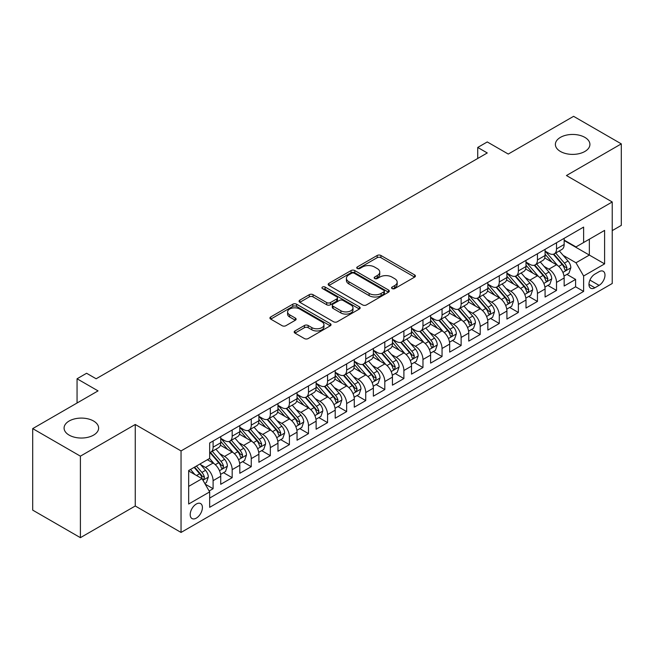 <?xml version="1.0" encoding="UTF-8"?>
<svg xmlns="http://www.w3.org/2000/svg" width="654" height="654" viewBox="0 0 654 654"><rect width="100%" height="100%" fill="white"/><g stroke="black" fill="none" stroke-linecap="round" stroke-linejoin="round"><path stroke-width="0.98" d="M392.114 288.586A1.856 1.071 0 0 0 394.738 288.586L414.636 277.1A2.649 1.529 0 0 0 415.413 276.021A2.649 1.529 0 0 0 414.636 274.933L380.922 255.477A2.649 1.529 0 0 0 377.178 255.477L357.28 266.963A1.856 1.071 0 0 0 356.741 267.723A1.856 1.071 0 0 0 357.28 268.475A1.856 1.071 0 0 0 359.904 268.475L362.479 266.987A8.477 4.897 0 0 1 374.464 266.987L377.276 268.614A8.477 4.897 0 0 1 379.753 272.072A8.477 4.897 0 0 1 377.276 275.53L374.701 277.018A1.856 1.071 0 0 0 374.153 277.778A1.856 1.071 0 0 0 374.701 278.53A1.856 1.071 0 0 0 377.317 278.53L379.892 277.043A8.477 4.897 0 0 1 391.877 277.043L394.689 278.669A8.477 4.897 0 0 1 397.174 282.127A8.477 4.897 0 0 1 394.689 285.585L392.114 287.073A1.856 1.071 0 0 0 391.574 287.834A1.856 1.071 0 0 0 392.114 288.586L392.114 287.073M93.563 421.012A17.266 9.973 0 0 0 74.744 418.854A17.266 9.973 0 0 0 64.084 428.068A17.266 9.973 0 0 0 69.144 435.114A17.266 9.973 0 0 0 87.963 437.281A17.266 9.973 0 0 0 98.623 428.068A17.266 9.973 0 0 0 93.563 421.012M584.856 137.373A17.266 9.973 0 0 0 566.037 135.206A17.266 9.973 0 0 0 555.377 144.42A17.266 9.973 0 0 0 560.437 151.466A17.266 9.973 0 0 0 579.256 153.633A17.266 9.973 0 0 0 589.916 144.42A17.266 9.973 0 0 0 584.856 137.373M196.306 518.115A8.633 4.987 120 0 0 201.947 510.512A8.633 4.987 120 0 0 200.623 503.588A8.633 4.987 120 0 0 196.306 504.021A8.633 4.987 120 0 0 190.666 511.624A8.633 4.987 120 0 0 191.99 518.548A8.633 4.987 120 0 0 196.306 518.115M294.962 330.949A2.649 1.529 0 0 0 294.186 332.028A2.649 1.529 0 0 0 294.962 333.107L304.421 338.568A2.649 1.529 0 0 0 308.165 338.568L330.27 325.806A2.649 1.529 0 0 0 331.038 324.727A2.649 1.529 0 0 0 330.27 323.648L296.556 304.184A2.649 1.529 0 0 0 292.812 304.184L270.715 316.945A2.649 1.529 0 0 0 269.938 318.024A2.649 1.529 0 0 0 270.715 319.103L282.136 325.7A2.649 1.529 0 0 0 285.88 325.7L295.338 320.239A2.649 1.529 0 0 0 296.115 319.16A2.649 1.529 0 0 0 295.338 318.081L289.673 314.811A7.088 4.088 0 0 1 287.596 311.917A7.088 4.088 0 0 1 291.97 308.14A7.088 4.088 0 0 1 299.696 309.023L321.882 321.833A7.088 4.088 0 0 1 323.959 324.727A7.088 4.088 0 0 1 319.585 328.504A7.088 4.088 0 0 1 311.868 327.621L308.165 325.488A2.649 1.529 0 0 0 304.421 325.488L294.962 330.949L294.962 333.107M612.234 230.617L621.3 225.385L621.3 143.872L573.599 116.33L508.256 154.058L487.271 141.943L477.731 147.444L487.271 152.954L96.138 378.772L86.598 373.262L77.058 378.772L77.058 403.003M80.401 456.157L80.401 537.67L135.255 506L135.255 424.487L80.401 456.157L32.7 428.615L98.051 390.888L77.058 378.772M135.255 424.487L181.044 450.925L612.234 201.972L612.234 283.493L181.044 532.438L181.044 450.925M621.3 143.872L566.446 175.534L612.234 201.972M362.668 304.944A2.649 1.529 0 0 0 366.412 304.944L388.509 292.183A2.649 1.529 0 0 0 389.285 291.104A2.649 1.529 0 0 0 388.509 290.016L354.803 270.56A2.649 1.529 0 0 0 351.051 270.56L328.954 283.313A2.649 1.529 0 0 0 328.177 284.4A2.649 1.529 0 0 0 328.954 285.479L362.668 304.944M323.231 288.986A1.856 1.071 0 0 1 325.12 289.248L325.12 287.049L359.389 306.832A2.649 1.529 0 0 1 360.166 307.911A2.649 1.529 0 0 1 359.389 308.999L337.292 321.752A2.649 1.529 0 0 1 333.54 321.752L299.834 302.295L299.834 300.129A2.649 1.529 0 0 0 299.058 301.208A2.649 1.529 0 0 0 299.834 302.295M299.834 300.129L309.293 294.668A2.649 1.529 0 0 1 313.037 294.668L326.706 302.565A2.649 1.529 0 0 0 330.45 302.565L336.728 298.943A2.649 1.529 0 0 0 337.505 297.856A2.649 1.529 0 0 0 336.728 296.777L322.496 288.561A1.856 1.071 0 0 1 321.948 287.801A1.856 1.071 0 0 1 323.092 286.812A1.856 1.071 0 0 1 325.12 287.049M80.401 537.67L32.7 510.128L32.7 428.615M209.141 490.99L213.098 488.71L205.176 484.132M200.672 464.683L205.462 467.446A10.791 6.229 60 0 1 213.098 480.665L220.725 476.259L220.725 484.303L232.178 477.69L223.496 472.679M219.752 453.663L224.543 456.435A10.791 6.229 60 0 1 232.178 469.654L239.805 465.247L239.805 473.283L251.259 466.678L242.577 461.667M238.833 442.652L243.623 445.415A10.791 6.229 60 0 1 251.259 458.634L258.886 454.228L258.886 462.272L270.331 455.658L261.649 450.647M257.913 431.632L262.704 434.403A10.791 6.229 60 0 1 270.331 447.622L277.966 443.216L277.966 451.252L289.411 444.646L280.729 439.635M276.994 420.62L281.784 423.383A10.791 6.229 60 0 1 289.411 436.602L297.047 432.196L297.047 440.24L308.492 433.627L299.81 428.615M296.074 409.6L300.865 412.372A10.791 6.229 60 0 1 308.492 425.591L316.127 421.184L316.127 429.22L327.572 422.615L318.89 417.604M315.146 398.588L319.937 401.352A10.791 6.229 60 0 1 327.572 414.571L335.208 410.164L335.208 418.208L346.653 411.595L337.971 406.584M334.227 387.577L339.017 390.34A10.791 6.229 60 0 1 346.653 403.559L354.28 399.153L354.28 407.189L365.733 400.583L357.051 395.572M353.307 376.557L358.098 379.32A10.791 6.229 60 0 1 365.733 392.539L373.36 388.133L373.36 396.177L384.814 389.571L376.132 384.552M372.388 365.545L377.178 368.308A10.791 6.229 60 0 1 384.814 381.527L392.441 377.121L392.441 385.165L403.894 378.552L395.212 373.54M391.468 354.525L396.259 357.297A10.791 6.229 60 0 1 403.894 370.507L411.521 366.101L411.521 374.145L422.966 367.54L414.284 362.529M410.548 343.513L415.339 346.277A10.791 6.229 60 0 1 422.966 359.496L430.602 355.089L430.602 363.133L442.047 356.52L433.365 351.509M429.629 332.494L434.419 335.265A10.791 6.229 60 0 1 442.047 348.484L449.682 344.078L449.682 352.114L461.127 345.508L452.445 340.497M448.709 321.482L453.5 324.245A10.791 6.229 60 0 1 461.127 337.464L468.763 333.058L468.763 341.102L480.208 334.488L471.526 329.477M467.782 310.462L472.572 313.233A10.791 6.229 60 0 1 480.208 326.452L487.843 322.046L487.843 330.082L499.288 323.477L490.606 318.465M486.862 299.45L491.653 302.213A10.791 6.229 60 0 1 499.288 315.432L506.915 311.026L506.915 319.07L518.369 312.457L509.687 307.445M505.943 288.43L510.733 291.202A10.791 6.229 60 0 1 518.369 304.421L525.996 300.014L525.996 308.05L537.449 301.445L528.767 296.434M525.023 277.419L529.814 280.182A10.791 6.229 60 0 1 537.449 293.401L545.076 288.994L545.076 297.039L556.521 290.433L556.521 282.389A10.791 6.229 -120 0 0 548.894 269.17L544.103 266.407M547.848 285.414L556.521 290.433M220.725 476.259A10.791 6.229 -120 0 0 213.098 463.04L207.375 459.737M239.805 465.247A10.791 6.229 -120 0 0 232.178 452.028L220.373 445.211M258.886 454.228A10.791 6.229 -120 0 0 251.259 441.009L239.454 434.199M277.966 443.216A10.791 6.229 -120 0 0 270.331 429.997L258.534 423.179M297.047 432.196A10.791 6.229 -120 0 0 289.411 418.977L277.615 412.167M316.127 421.184A10.791 6.229 -120 0 0 308.492 407.965L296.695 401.147M335.208 410.164A10.791 6.229 -120 0 0 327.572 396.945L315.776 390.136M354.28 399.153A10.791 6.229 -120 0 0 346.653 385.934L334.856 379.124M373.36 388.133A10.791 6.229 -120 0 0 365.733 374.914L353.928 368.104M392.441 377.121A10.791 6.229 -120 0 0 384.814 363.902L373.009 357.092M411.521 366.101A10.791 6.229 -120 0 0 403.894 352.89L392.089 346.072M430.602 355.089A10.791 6.229 -120 0 0 422.966 341.87L411.17 335.061M449.682 344.078A10.791 6.229 -120 0 0 442.047 330.859L430.25 324.041M468.763 333.058A10.791 6.229 -120 0 0 461.127 319.839L449.331 313.029M487.843 322.046A10.791 6.229 -120 0 0 480.208 308.827L468.411 302.009M506.915 311.026A10.791 6.229 -120 0 0 499.288 297.807L487.492 290.997M525.996 300.014A10.791 6.229 -120 0 0 518.369 286.795L506.564 279.986M545.076 288.994A10.791 6.229 -120 0 0 537.449 275.775L525.644 268.966M599.072 271.704L594.878 274.124A8.363 4.831 120 0 0 589.409 281.498A8.363 4.831 120 0 0 590.693 288.201A8.363 4.831 120 0 0 594.878 287.785L599.072 285.365A8.363 4.831 120 0 0 604.533 277.991A8.363 4.831 120 0 0 603.258 271.287A8.363 4.831 120 0 0 599.072 271.704M188.671 486.396L202.029 478.679L209.664 491.898L209.664 507.324L583.621 291.422L583.621 275.996L575.986 262.777L563.184 255.387M209.664 491.898L188.671 504.021L188.671 470.528L209.664 458.413L209.664 442.995L583.621 227.093L583.621 242.511L604.607 230.396L604.607 263.881L583.621 275.996M220.725 438.368L224.543 440.567A10.791 6.229 60 0 0 229.938 441.107L237.574 436.7A10.791 6.229 -120 0 0 239.805 431.754L239.805 425.591M239.805 427.348L243.623 429.555A10.791 6.229 60 0 0 249.019 430.087L256.654 425.68A10.791 6.229 -120 0 0 258.886 420.743L258.886 414.571M258.886 416.336L262.704 418.535A10.791 6.229 60 0 0 268.099 419.075L275.735 414.669A10.791 6.229 -120 0 0 277.966 409.723L277.966 403.559M277.966 405.317L281.784 407.524A10.791 6.229 60 0 0 287.18 408.055L294.807 403.649A10.791 6.229 -120 0 0 297.047 398.711L297.047 392.539M297.047 394.305L300.865 396.504A10.791 6.229 60 0 0 306.26 397.043L313.887 392.637A10.791 6.229 -120 0 0 316.127 387.691L316.127 381.527M316.127 383.285L319.937 385.492A10.791 6.229 60 0 0 325.34 386.024L332.968 381.617A10.791 6.229 -120 0 0 335.208 376.679L335.208 370.507M335.208 372.273L339.017 374.472A10.791 6.229 60 0 0 344.413 375.012L352.048 370.605A10.791 6.229 -120 0 0 354.28 365.668L354.28 359.496M354.28 361.261L358.098 363.461A10.791 6.229 60 0 0 363.493 363.992L371.129 359.586A10.791 6.229 -120 0 0 373.36 354.648L373.36 348.476M373.36 350.242L377.178 352.449A10.791 6.229 60 0 0 382.574 352.98L390.209 348.574A10.791 6.229 -120 0 0 392.441 343.636L392.441 337.464M392.441 339.23L396.259 341.429A10.791 6.229 60 0 0 401.654 341.968L409.29 337.562A10.791 6.229 -120 0 0 411.521 332.616L411.521 326.452M411.521 328.21L415.339 330.417A10.791 6.229 60 0 0 420.735 330.949L428.362 326.542A10.791 6.229 -120 0 0 430.602 321.604L430.602 315.432M430.602 317.198L434.419 319.397A10.791 6.229 60 0 0 439.815 319.937L447.442 315.53A10.791 6.229 -120 0 0 449.682 310.585L449.682 304.421M449.682 306.178L453.5 308.386A10.791 6.229 60 0 0 458.895 308.917L466.523 304.511A10.791 6.229 -120 0 0 468.763 299.573L468.763 293.401M468.763 295.167L472.572 297.366A10.791 6.229 60 0 0 477.976 297.905L485.603 293.499A10.791 6.229 -120 0 0 487.843 288.553L487.843 282.389M487.843 284.147L491.653 286.354A10.791 6.229 60 0 0 497.048 286.885L504.684 282.479A10.791 6.229 -120 0 0 506.915 277.541L506.915 271.369M506.915 273.135L510.733 275.334A10.791 6.229 60 0 0 516.129 275.874L523.764 271.467A10.791 6.229 -120 0 0 525.996 266.521L525.996 260.357M525.996 262.123L529.814 264.322A10.791 6.229 60 0 0 535.209 264.854L542.845 260.447A10.791 6.229 -120 0 0 545.076 255.51L545.076 249.338M209.664 498.07L575.602 286.795L575.602 279.413L564.157 286.027L564.157 277.983A10.791 6.229 -120 0 0 556.521 264.764L544.725 257.954M545.076 251.103L548.894 253.311A10.791 6.229 -120 0 0 554.29 253.842A10.791 6.229 -120 0 0 556.521 248.904L556.521 242.732M554.29 253.842L561.925 249.436A10.791 6.229 -120 0 0 564.157 244.498L564.157 238.326M213.098 441.009L213.098 447.181A10.791 6.229 60 0 1 210.858 452.118A10.791 6.229 60 0 1 209.664 452.552M210.858 452.118L218.493 447.712A10.791 6.229 -120 0 0 220.725 442.774L220.725 436.602M232.178 429.997L232.178 436.161A10.791 6.229 60 0 1 229.938 441.107M251.259 418.977L251.259 425.149A10.791 6.229 60 0 1 249.019 430.087M270.331 407.965L270.331 414.129A10.791 6.229 60 0 1 268.099 419.075M289.411 396.945L289.411 403.117A10.791 6.229 60 0 1 287.18 408.055M308.492 385.934L308.492 392.098A10.791 6.229 60 0 1 306.26 397.043M327.572 374.914L327.572 381.086A10.791 6.229 60 0 1 325.34 386.024M346.653 363.902L346.653 370.066A10.791 6.229 60 0 1 344.413 375.012M365.733 352.882L365.733 359.054A10.791 6.229 60 0 1 363.493 363.992M384.814 341.87L384.814 348.042A10.791 6.229 60 0 1 382.574 352.98M403.894 330.859L403.894 337.023A10.791 6.229 60 0 1 401.654 341.968M422.966 319.839L422.966 326.011A10.791 6.229 60 0 1 420.735 330.949M442.047 308.827L442.047 314.991A10.791 6.229 60 0 1 439.815 319.937M461.127 297.807L461.127 303.979A10.791 6.229 60 0 1 458.895 308.917M480.208 286.795L480.208 292.959A10.791 6.229 60 0 1 477.976 297.905M499.288 275.775L499.288 281.948A10.791 6.229 60 0 1 497.048 286.885M518.369 264.764L518.369 270.928A10.791 6.229 60 0 1 516.129 275.874M537.449 253.744L537.449 259.916A10.791 6.229 60 0 1 535.209 264.854M537.449 293.401L537.449 301.445M518.369 304.421L518.369 312.457M499.288 315.432L499.288 323.477M480.208 326.452L480.208 334.488M461.127 337.464L461.127 345.508M442.047 348.484L442.047 356.52M422.966 359.496L422.966 367.54M403.894 370.507L403.894 378.552M384.814 381.527L384.814 389.571M365.733 392.539L365.733 400.583M346.653 403.559L346.653 411.595M327.572 414.571L327.572 422.615M308.492 425.591L308.492 433.627M289.411 436.602L289.411 444.646M270.331 447.622L270.331 455.658M251.259 458.634L251.259 466.678M232.178 469.654L232.178 477.69M213.098 480.665L213.098 488.71M202.029 478.679L188.671 470.97M575.986 262.777L589.344 255.068L589.344 239.209L604.607 230.396M564.157 240.533L604.607 263.881M564.157 240.092L575.986 246.918L583.621 242.511M135.255 506L181.044 532.438M477.731 147.444L477.731 158.464M566.92 274.402L575.602 279.413M575.602 286.795L583.621 291.422M392.858 288.847L394.689 287.793A8.477 4.897 0 0 0 397.174 284.327L397.174 282.127M379.753 272.072L379.753 274.271A8.477 4.897 0 0 1 377.276 277.737L375.437 278.792M414.603 277.116L380.922 257.676A2.649 1.529 0 0 0 377.178 257.676L358.024 268.737M388.476 292.199L354.803 272.759A2.649 1.529 0 0 0 351.051 272.759L328.987 285.496M383.824 291.856A1.856 1.071 0 0 0 384.372 291.104A1.856 1.071 0 0 0 383.824 290.343L354.239 273.258A1.856 1.071 0 0 0 351.615 273.258L348.901 274.827A8.477 4.897 0 0 0 346.416 278.285A8.477 4.897 0 0 0 348.901 281.751L369.126 293.425A8.477 4.897 0 0 0 381.11 293.425L383.824 291.856L383.824 294.063A1.856 1.071 0 0 0 384.372 293.303L384.372 291.104M346.416 278.285L346.416 280.492A8.477 4.897 0 0 0 348.901 283.95L348.901 281.751M383.824 294.063L381.11 295.633A8.477 4.897 0 0 1 369.126 295.633L348.901 283.95M299.867 302.312L309.293 296.875L309.293 294.668M337.505 297.856L337.505 300.063A2.649 1.529 0 0 1 336.728 301.142L330.45 304.764A2.649 1.529 0 0 1 326.706 304.764L313.037 296.875A2.649 1.529 0 0 0 309.293 296.875M325.12 289.248L359.348 309.015M340.897 310.756A7.088 4.088 0 0 0 348.615 311.639A7.088 4.088 0 0 0 352.988 307.862A7.088 4.088 0 0 0 350.912 304.968L343.097 300.456A2.649 1.529 0 0 0 339.352 300.456L333.074 304.077A2.649 1.529 0 0 0 332.297 305.156A2.649 1.529 0 0 0 333.074 306.236L340.897 310.756L340.897 312.955A7.088 4.088 0 0 0 348.615 313.846A7.088 4.088 0 0 0 352.988 310.061L352.988 307.862M332.297 305.156L332.297 307.364A2.649 1.529 0 0 0 333.074 308.443L333.074 306.236M340.897 312.955L333.074 308.443M323.959 324.727L323.959 326.935A7.088 4.088 0 0 1 319.585 330.711A7.088 4.088 0 0 1 311.868 329.82L308.165 327.687A2.649 1.529 0 0 0 304.421 327.687L295.003 333.131M287.596 311.917L287.596 314.116A7.088 4.088 0 0 0 289.673 317.01L289.673 314.811M295.338 318.081L295.338 320.239L289.673 317.01M330.229 325.831L296.556 306.391A2.649 1.529 0 0 0 292.812 306.391L270.748 319.127M563.993 276.094L568.931 273.241L570.836 267.739A7.153 4.128 -120 0 0 568.048 261.02L559.334 250.932M557.584 265.459L547.251 253.49A20.642 11.919 -120 0 0 545.076 251.226M551.919 262.099L546.131 255.403A17.135 9.892 -120 0 0 545.076 254.259M553.317 254.226L562.138 264.437A7.153 4.128 60 0 1 564.688 269.366L565.203 270.208L566.168 270.077L566.977 268.042A7.153 4.128 -120 0 0 564.427 263.112L555.704 253.024M553.84 254.063L563.307 265.034A3.646 2.101 60 0 1 564.23 266.456L566.977 268.042M544.921 287.106L549.851 284.261L551.755 278.751A7.153 4.128 -120 0 0 548.968 272.039L540.253 261.943M538.504 276.478L528.17 264.51A20.642 11.919 -120 0 0 525.996 262.238M532.838 273.119L527.05 266.423A17.135 9.892 -120 0 0 525.996 265.271M534.236 265.246L543.057 275.457A7.153 4.128 60 0 1 545.608 280.378L546.123 281.228L547.087 281.089L547.897 279.054A7.153 4.128 -120 0 0 545.346 274.132L536.632 264.036M534.759 265.074L544.234 276.045A3.646 2.101 60 0 1 545.15 277.476L547.897 279.054M525.841 298.126L530.77 295.273L532.675 289.771A7.153 4.128 -120 0 0 529.887 283.051L521.173 272.963M519.423 287.49L509.09 275.522A20.642 11.919 -120 0 0 506.915 273.249M513.758 284.13L507.978 277.435A17.135 9.892 -120 0 0 506.915 276.29M515.156 276.258L523.977 286.468A7.153 4.128 60 0 1 526.527 291.398L527.042 292.24L528.015 292.109L528.816 290.074A7.153 4.128 -120 0 0 526.266 285.144L517.551 275.056M515.679 276.094L525.154 287.065A3.646 2.101 60 0 1 526.069 288.488L528.816 290.074M506.76 309.138L511.69 306.293L513.594 300.783A7.153 4.128 -120 0 0 510.815 294.071L502.092 283.975M500.351 298.51L490.01 286.534A20.642 11.919 -120 0 0 487.843 284.269M494.677 295.15L488.898 288.455A17.135 9.892 -120 0 0 487.843 287.302M496.084 287.278L504.896 297.488A7.153 4.128 60 0 1 507.447 302.41L507.97 303.26L508.935 303.121L509.736 301.085A7.153 4.128 -120 0 0 507.185 296.164L498.471 286.068M496.599 287.106L506.073 298.077A3.646 2.101 60 0 1 506.989 299.499L509.736 301.085M487.68 320.149L492.609 317.304L494.514 311.794A7.153 4.128 -120 0 0 491.734 305.083L483.012 294.995M481.27 309.522L470.929 297.554A20.642 11.919 -120 0 0 468.763 295.281M475.597 306.162L469.817 299.467A17.135 9.892 -120 0 0 468.763 298.314M477.003 298.289L485.816 308.5A7.153 4.128 60 0 1 488.366 313.421L488.89 314.272L489.854 314.141L490.655 312.105A7.153 4.128 -120 0 0 488.105 307.176L479.39 297.088M477.518 298.126L486.993 309.097A3.646 2.101 60 0 1 487.909 310.519L490.655 312.105M468.599 331.169L473.529 328.324L475.433 322.814A7.153 4.128 -120 0 0 472.654 316.103L463.931 306.007M462.19 320.542L451.849 308.565A20.642 11.919 -120 0 0 449.682 306.301M456.517 317.182L450.737 310.487A17.135 9.892 -120 0 0 449.682 309.334M457.923 309.309L466.735 319.512A7.153 4.128 60 0 1 469.286 324.441L469.809 325.291L470.774 325.152L471.575 323.117A7.153 4.128 -120 0 0 469.024 318.196L460.31 308.099M458.438 309.138L467.912 320.108A3.646 2.101 60 0 1 468.828 321.531L471.575 323.117M449.519 342.181L454.448 339.336L456.361 333.826A7.153 4.128 -120 0 0 453.574 327.114L444.859 317.026M443.11 331.553L432.768 319.585A20.642 11.919 -120 0 0 430.602 317.313M437.436 328.194L431.656 321.498A17.135 9.892 -120 0 0 430.602 320.346M438.842 320.321L447.655 330.532A7.153 4.128 60 0 1 450.205 335.453L450.729 336.303L451.693 336.164L452.494 334.137A7.153 4.128 -120 0 0 449.952 329.207L441.229 319.119M439.357 320.158L448.832 331.128A3.646 2.101 60 0 1 449.756 332.551L452.494 334.137M430.438 353.201L435.368 350.356L437.281 344.846A7.153 4.128 -120 0 0 434.493 338.134L425.779 328.038M424.029 342.565L413.688 330.597A20.642 11.919 -120 0 0 411.521 328.333M418.364 339.213L412.576 332.518A17.135 9.892 -120 0 0 411.521 331.365M419.762 331.341L428.583 341.543A7.153 4.128 60 0 1 431.125 346.473L431.648 347.323L432.613 347.184L433.414 345.149A7.153 4.128 -120 0 0 430.872 340.227L422.149 330.131M420.277 331.169L429.752 342.14A3.646 2.101 60 0 1 430.675 343.563L433.414 345.149M411.358 364.213L416.296 361.368L418.2 355.858A7.153 4.128 -120 0 0 415.413 349.146L406.698 339.05M404.949 353.585L394.615 341.617A20.642 11.919 -120 0 0 392.441 339.344M399.283 350.225L393.495 343.53A17.135 9.892 -120 0 0 392.441 342.377M400.681 342.353L409.502 352.563A7.153 4.128 60 0 1 412.053 357.485L412.568 358.335L413.532 358.196L414.342 356.168A7.153 4.128 -120 0 0 411.791 351.239L403.068 341.143M401.204 342.189L410.679 353.152A3.646 2.101 60 0 1 411.595 354.582L414.342 356.168M392.286 375.233L397.215 372.388L399.12 366.878A7.153 4.128 -120 0 0 396.332 360.158L387.618 350.07M385.868 364.597L375.535 352.629A20.642 11.919 -120 0 0 373.36 350.364M380.203 361.237L374.415 354.542A17.135 9.892 -120 0 0 373.36 353.397M381.601 353.364L390.422 363.575A7.153 4.128 60 0 1 392.972 368.504L393.487 369.346L394.452 369.216L395.261 367.18A7.153 4.128 -120 0 0 392.711 362.259L383.996 352.163M382.124 353.201L391.599 364.172A3.646 2.101 60 0 1 392.514 365.594L395.261 367.18M373.205 386.244L378.135 383.399L380.039 377.889A7.153 4.128 -120 0 0 377.252 371.178L368.537 361.082M366.788 375.617L356.455 363.649A20.642 11.919 -120 0 0 354.28 361.376M361.122 372.257L355.343 365.561A17.135 9.892 -120 0 0 354.28 364.409M362.52 364.384L371.341 374.595A7.153 4.128 60 0 1 373.892 379.516L374.407 380.366L375.38 380.227L376.181 378.192A7.153 4.128 -120 0 0 373.63 373.271L364.916 363.174M363.044 364.213L372.518 375.183A3.646 2.101 60 0 1 373.434 376.614L376.181 378.192M354.125 397.264L359.054 394.411L360.959 388.909A7.153 4.128 -120 0 0 358.179 382.189L349.457 372.101M347.715 386.628L337.374 374.66A20.642 11.919 -120 0 0 335.208 372.388M342.042 383.269L336.262 376.573A17.135 9.892 -120 0 0 335.208 375.429M343.448 375.396L352.261 385.607A7.153 4.128 60 0 1 354.811 390.536L355.335 391.378L356.299 391.247L357.1 389.212A7.153 4.128 -120 0 0 354.55 384.282L345.835 374.194M343.963 375.233L353.438 386.203A3.646 2.101 60 0 1 354.354 387.626L357.1 389.212M335.044 408.276L339.974 405.431L341.878 399.921A7.153 4.128 -120 0 0 339.099 393.209L330.376 383.113M328.635 397.648L318.294 385.672A20.642 11.919 -120 0 0 316.127 383.408M322.962 394.288L317.182 387.593A17.135 9.892 -120 0 0 316.127 386.44M324.368 386.416L333.18 396.626A7.153 4.128 60 0 1 335.731 401.548L336.254 402.398L337.219 402.259L338.02 400.223A7.153 4.128 -120 0 0 335.469 395.302L326.755 385.206M324.883 386.244L334.358 397.215A3.646 2.101 60 0 1 335.273 398.638L338.02 400.223M315.964 419.296L320.893 416.443L322.798 410.941A7.153 4.128 -120 0 0 320.019 404.221L311.296 394.133M309.555 408.66L299.213 396.692A20.642 11.919 -120 0 0 297.047 394.419M303.881 405.3L298.101 398.605A17.135 9.892 -120 0 0 297.047 397.452M305.287 397.428L314.1 407.638A7.153 4.128 60 0 1 316.65 412.568L317.174 413.41L318.138 413.279L318.939 411.243A7.153 4.128 -120 0 0 316.389 406.314L307.674 396.226M305.802 397.264L315.277 408.235A3.646 2.101 60 0 1 316.193 409.657L318.939 411.243M296.883 430.307L301.813 427.463L303.726 421.953A7.153 4.128 -120 0 0 300.938 415.241L292.224 405.145M290.474 419.68L280.133 407.704A20.642 11.919 -120 0 0 277.966 405.439M284.801 416.32L279.021 409.625A17.135 9.892 -120 0 0 277.966 408.472M286.207 408.448L295.019 418.65A7.153 4.128 60 0 1 297.57 423.579L298.093 424.43L299.058 424.291L299.859 422.255A7.153 4.128 -120 0 0 297.317 417.334L288.594 407.238M286.722 408.276L296.197 419.247A3.646 2.101 60 0 1 297.12 420.669L299.859 422.255M277.803 441.319L282.732 438.474L284.645 432.964A7.153 4.128 -120 0 0 281.858 426.253L273.143 416.165M271.394 430.692L261.052 418.724A20.642 11.919 -120 0 0 258.886 416.451M265.728 427.332L259.94 420.636A17.135 9.892 -120 0 0 258.886 419.484M267.126 419.459L275.947 429.67A7.153 4.128 60 0 1 278.49 434.591L279.013 435.441L279.977 435.302L280.787 433.275A7.153 4.128 -120 0 0 278.236 428.345L269.513 418.258M267.641 419.296L277.116 430.267A3.646 2.101 60 0 1 278.04 431.689L280.787 433.275M258.722 452.339L263.66 449.494L265.565 443.984A7.153 4.128 -120 0 0 262.777 437.273L254.063 427.176M252.313 441.703L241.98 429.735A20.642 11.919 -120 0 0 239.805 427.471M246.648 438.352L240.86 431.656A17.135 9.892 -120 0 0 239.805 430.504M248.046 430.479L256.867 440.682A7.153 4.128 60 0 1 259.417 445.611L259.932 446.461L260.897 446.322L261.706 444.287A7.153 4.128 -120 0 0 259.156 439.365L250.433 429.269M248.569 430.307L258.044 441.278A3.646 2.101 60 0 1 258.959 442.701L261.706 444.287M239.65 463.351L244.58 460.506L246.484 454.996A7.153 4.128 -120 0 0 243.697 448.284L234.982 438.188M233.233 452.723L222.9 440.755A20.642 11.919 -120 0 0 220.725 438.482M227.567 449.363L221.78 442.668A17.135 9.892 -120 0 0 220.725 441.515M228.965 441.491L237.786 451.701A7.153 4.128 60 0 1 240.337 456.623L240.852 457.473L241.825 457.334L242.626 455.307A7.153 4.128 -120 0 0 240.075 450.377L231.361 440.281M229.489 441.327L238.963 452.29A3.646 2.101 60 0 1 239.879 453.721L242.626 455.307M220.57 474.371L225.499 471.526L227.404 466.016A7.153 4.128 -120 0 0 224.616 459.304L215.902 449.208M214.152 463.735L209.591 458.454M208.487 460.375L207.743 459.517M209.885 452.503L218.706 462.713A7.153 4.128 60 0 1 221.256 467.643L221.771 468.485L222.744 468.354L223.545 466.318A7.153 4.128 -120 0 0 220.995 461.397L212.28 451.301M210.408 452.339L219.883 463.31A3.646 2.101 60 0 1 220.799 464.732L223.545 466.318M204.8 483.478L206.419 482.538L208.324 477.028A7.153 4.128 -120 0 0 205.544 470.316L200.05 463.964M194.933 474.583L190.51 469.466M189.407 471.395L188.671 470.545M194.14 467.373L199.625 473.733A7.153 4.128 60 0 1 202.176 478.654L202.699 479.505L203.664 479.366L204.465 477.338A7.153 4.128 -120 0 0 201.914 472.409L196.429 466.057M194.581 467.119L200.803 474.322A3.646 2.101 60 0 1 201.718 475.752L204.465 477.338M205.462 467.446L213.098 463.04M224.543 456.435L232.178 452.028M243.623 445.415L251.259 441.009M262.704 434.403L270.331 429.997M281.784 423.383L289.411 418.977M300.865 412.372L308.492 407.965M319.937 401.352L327.572 396.945M339.017 390.34L346.653 385.934M358.098 379.32L365.733 374.914M377.178 368.308L384.814 363.902M396.259 357.297L403.894 352.89M415.339 346.277L422.966 341.87M434.419 335.265L442.047 330.859M453.5 324.245L461.127 319.839M472.572 313.233L480.208 308.827M491.653 302.213L499.288 297.807M510.733 291.202L518.369 286.795M529.814 280.182L537.449 275.775M548.894 269.17L556.521 264.764M556.521 248.904L564.157 244.498M213.098 447.181L220.725 442.774M232.178 436.161L239.805 431.754M251.259 425.149L258.886 420.743M270.331 414.129L277.966 409.723M289.411 403.117L297.047 398.711M308.492 392.098L316.127 387.691M327.572 381.086L335.208 376.679M346.653 370.066L354.28 365.668M365.733 359.054L373.36 354.648M384.814 348.042L392.441 343.636M403.894 337.023L411.521 332.616M422.966 326.011L430.602 321.604M442.047 314.991L449.682 310.585M461.127 303.979L468.763 299.573M480.208 292.959L487.843 288.553M499.288 281.948L506.915 277.541M518.369 270.928L525.996 266.521M537.449 259.916L545.076 255.51M556.521 282.389L564.157 277.983M589.924 280.084L599.072 285.365M588.96 284.367L594.878 287.785M394.689 287.793L394.689 285.585M374.701 278.53L374.701 277.018M377.276 277.737L377.276 275.53M357.28 268.475L357.28 266.963M377.178 257.676L377.178 255.477M380.922 257.676L380.922 255.477M414.636 277.1L414.636 274.933M328.954 285.479L328.954 283.313M351.051 272.759L351.051 270.56M354.803 272.759L354.803 270.56M388.509 292.183L388.509 290.016M369.126 295.633L369.126 293.425M381.11 295.633L381.11 293.425M313.037 296.875L313.037 294.668M326.706 304.764L326.706 302.565M330.45 304.764L330.45 302.565M336.728 301.142L336.728 298.943M359.389 308.999L359.389 306.832M304.421 327.687L304.421 325.488M308.165 327.687L308.165 325.488M311.868 329.82L311.868 327.621M270.715 319.103L270.715 316.945M292.812 306.391L292.812 304.184M296.556 306.391L296.556 304.184M330.27 325.806L330.27 323.648M562.906 272.424L570.787 267.878M547.251 253.49L548.232 252.926M564.427 263.112L568.048 261.02M558.729 266.407L562.138 264.437M543.826 283.444L551.706 278.89M528.17 264.51L529.151 263.938M545.346 274.132L548.968 272.039M539.648 277.419L543.057 275.457M524.745 294.455L532.626 289.902M509.09 275.522L510.071 274.958M526.266 285.144L529.887 283.051M520.568 288.439L523.977 286.468M505.665 305.475L513.545 300.922M490.01 286.534L490.99 285.97M507.185 296.164L510.815 294.071M501.487 299.45L504.896 297.488M486.592 316.487L494.473 311.933M470.929 297.554L471.91 296.981M488.105 307.176L491.734 305.083M482.407 310.47L485.816 308.5M467.512 327.499L475.393 322.953M451.849 308.565L452.83 308.001M469.024 318.196L472.654 316.103M463.326 321.482L466.735 319.512M448.431 338.519L456.312 333.965M432.768 319.585L433.757 319.013M449.952 329.207L453.574 327.114M444.246 332.502L447.655 330.532M429.351 349.53L437.232 344.985M413.688 330.597L414.677 330.033M430.872 340.227L434.493 338.134M425.165 343.513L428.583 341.543M410.271 360.55L418.151 355.997M394.615 341.617L395.596 341.045M411.791 351.239L415.413 349.146M406.093 354.533L409.502 352.563M391.19 371.562L399.071 367.017M375.535 352.629L376.516 352.065M392.711 362.259L396.332 360.158M387.013 365.545L390.422 363.575M372.11 382.582L379.99 378.028M356.455 363.649L357.436 363.076M373.63 373.271L377.252 371.178M367.932 376.557L371.341 374.595M353.029 393.594L360.91 389.048M337.374 374.66L338.355 374.096M354.55 384.282L358.179 382.189M348.852 387.577L352.261 385.607M333.957 404.613L341.838 400.06M318.294 385.672L319.275 385.108M335.469 395.302L339.099 393.209M329.771 398.588L333.18 396.626M314.876 415.625L322.757 411.072M299.213 396.692L300.194 396.128M316.389 406.314L320.019 404.221M310.691 409.608L314.1 407.638M295.796 426.637L303.677 422.092M280.133 407.704L281.122 407.14M297.317 417.334L300.938 415.241M291.61 420.62L295.019 418.65M276.716 437.657L284.596 433.103M261.052 418.724L262.041 418.151M278.236 428.345L281.858 426.253M272.53 431.64L275.947 429.67M257.635 448.669L265.516 444.123M241.98 429.735L242.961 429.171M259.156 439.365L262.777 437.273M253.458 442.652L256.867 440.682M238.555 459.688L246.435 455.135M222.9 440.755L223.881 440.183M240.075 450.377L243.697 448.284M234.377 453.672L237.786 451.701M219.474 470.7L227.355 466.155M220.995 461.397L224.616 459.304M215.297 464.683L218.706 462.713M202.936 480.249L208.274 477.167M201.914 472.409L205.544 470.316M196.543 475.515L199.625 473.733"/></g></svg>
